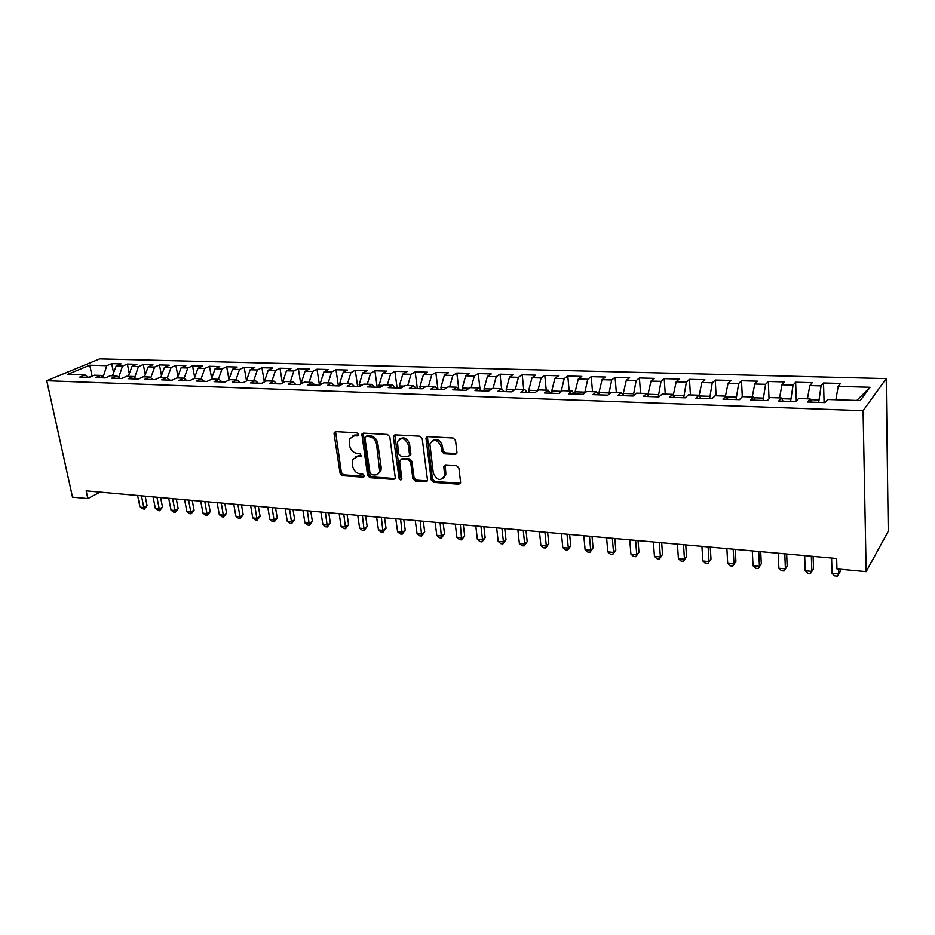 <?xml version="1.0" encoding="UTF-8"?>
<svg xmlns="http://www.w3.org/2000/svg" width="935" height="935" viewBox="0 0 935 935"><rect width="100%" height="100%" fill="white"/><g stroke="black" fill="none" stroke-linecap="round" stroke-linejoin="round"><path stroke-width="1.4" d="M358.397 434.413L356.761 432.765L335.7 431.619L334.227 432.496L334.075 433.735L340.095 473.332L342.374 475.646L363.259 477.177L364.428 475.74L362.815 474.103L360.092 473.905C356.188 473.203 353.734 470.714 352.729 466.425L352.577 459.611L357.521 456.479L361.366 455.941L359.811 453.545L357.065 453.37C353.161 452.704 350.695 450.202 349.667 445.866L349.573 438.807L354.482 435.757L357.228 435.909L358.397 434.413M455.111 454.41L456.993 452.832L455.567 440.455L453.113 438.001L427.751 436.622L425.963 438.001L431.245 479.935L433.641 482.343L458.758 484.19L460.628 482.624L458.921 468.061L456.479 465.618L445.633 464.905L443.786 466.378L444.628 475.716C440.759 481.432 436.984 480.59 433.291 473.168L429.89 443.985C433.887 438.445 437.673 439.368 441.226 446.743L441.799 451.301L444.23 453.744L455.111 454.41L456.759 453.533M866.149 571.647L863.075 410.687L886.228 378.605L888.25 531.267L866.149 571.647L836.942 568.901L836.661 558.499L86.149 490.852L87.832 498.589L100.068 492.114M87.832 498.589L72.509 497.151L46.75 380.732L863.075 410.687M389.801 436.82L387.429 434.436L363.434 433.127L361.868 434.144L367.572 475.319L369.874 477.668L393.67 479.41L395.341 478.217L389.801 436.82M395.154 434.857L419.815 436.189L422.223 438.608L427.54 480.403L425.764 481.77L415.245 480.999L412.873 478.603L410.675 462.147L408.291 459.751L401.36 459.307L399.607 461.423L401.898 479.071C400.881 480.368 399.935 480.099 399.058 478.264L393.401 437.019L395.154 434.857M886.228 378.605L99.671 358.876L46.75 380.732M113.567 372.831L111.686 363.61L106.765 365.678L89.76 365.199L67.787 374.316L84.933 374.888L79.779 377.062L89.269 377.378L94.412 375.204L100.781 375.414L95.65 377.6L105.293 377.927L110.4 375.73L116.863 375.94L111.779 378.149L121.573 378.488L126.646 376.267L133.214 376.489L128.153 378.71L138.111 379.061L143.149 376.817L149.822 377.039L144.808 379.283L154.918 379.633L159.92 377.366L166.699 377.588L161.72 379.867L171.993 380.218L176.949 377.939L183.844 378.161L178.901 380.451L189.349 380.814L194.27 378.511L201.27 378.733L196.373 381.059L206.997 381.422L211.871 379.096L218.989 379.329L214.138 381.667L224.938 382.029L229.765 379.68L236.999 379.926L232.196 382.286L243.17 382.66L247.95 380.288L255.313 380.533L250.557 382.918L261.718 383.292L266.452 380.896L273.943 381.141L269.222 383.549L280.582 383.946L285.269 381.527L292.877 381.772L288.214 384.203L299.773 384.601L304.401 382.158L312.138 382.415L307.533 384.869L319.291 385.267L323.861 382.801L331.738 383.058L327.192 385.536L339.16 385.945L343.671 383.455L351.689 383.724L347.201 386.225L359.367 386.646L363.82 384.121L371.978 384.39L367.56 386.926L379.949 387.347L384.332 384.799L392.642 385.08L388.282 387.639L400.893 388.072L405.206 385.5L413.667 385.781L409.378 388.352L422.223 388.796L426.465 386.202L435.079 386.482L430.86 389.089L443.938 389.544L448.11 386.915L456.876 387.207L452.739 389.848L466.051 390.304L470.141 387.651L479.082 387.943L475.015 390.608L488.584 391.075L492.593 388.387L501.698 388.691L497.724 391.391L511.55 391.858L515.466 389.147L524.734 389.451L520.853 392.174L534.937 392.665L538.77 389.918L548.214 390.234L544.415 392.992L558.779 393.483L562.519 390.701L572.15 391.029L568.445 393.81L583.089 394.313L586.724 391.508L596.542 391.835L592.942 394.652L607.867 395.166L611.408 392.326L621.413 392.653L617.918 395.505L633.135 396.031L636.571 393.156L646.775 393.495L643.385 396.382L658.918 396.908L662.225 394.009L672.639 394.36L669.366 397.27L685.215 397.819L688.405 394.874L699.029 395.225L695.874 398.181L712.038 398.731L715.111 395.762L725.957 396.124L722.93 399.105L739.421 399.677L742.367 396.662L753.435 397.036L750.536 400.051L767.378 400.636L770.195 397.585L781.485 397.959L778.726 401.022L795.919 401.606L798.595 398.532L810.119 398.906L807.513 402.003L825.067 402.611L827.592 399.49L860.2 400.566L870.064 387.277L856.776 400.46M111.686 363.61L121.071 363.867L116.162 365.947L122.473 366.123L118.733 377.389M129.299 373.696L127.37 364.031L122.473 366.123M127.37 364.031L136.884 364.288L132.022 366.391L138.427 366.578L134.628 377.6M145.276 374.584L143.277 364.463L138.427 366.578M143.277 364.463L152.954 364.732L148.116 366.847L154.626 367.034L150.78 377.798M161.486 375.508L159.441 364.907L154.626 367.034M159.441 364.907L169.27 365.176L164.466 367.315L171.082 367.502L167.26 378.056M177.954 376.478L175.862 365.351L171.082 367.502M175.862 365.351L185.831 365.62L181.074 367.782L187.795 367.969L184.09 378.359M194.69 377.471L192.54 365.807L187.795 367.969M192.54 365.807L202.661 366.088L197.94 368.261L204.765 368.448L201.154 378.733M211.684 378.511L209.475 366.275L204.765 368.448M209.475 366.275L219.76 366.555L215.085 368.741L222.016 368.939L218.416 379.306M228.946 379.587L226.679 366.742L222.016 368.939M226.679 366.742L237.139 367.023L232.499 369.243L239.547 369.442L235.971 379.891M246.478 380.709L244.164 367.21L239.547 369.442M244.164 367.21L254.787 367.502L250.194 369.734L257.359 369.944L253.806 380.475M264.325 381.983L261.929 367.7L257.359 369.944M261.929 367.7L272.728 367.993L268.181 370.248L275.463 370.459L271.945 381.083M282.405 382.999L279.986 368.191L275.463 370.459M279.986 368.191L290.96 368.483L286.472 370.763L293.87 370.973L290.376 381.69M300.778 384.063L298.347 368.694L293.87 370.973M298.347 368.694L309.508 368.998L305.055 371.288L312.582 371.499L309.111 382.31M319.466 385.173L317 369.196L312.582 371.499M317 369.196L328.349 369.5L323.954 371.826L331.609 372.036L328.173 382.941M338.4 385.921L335.981 369.711L331.609 372.036M335.981 369.711L347.516 370.026L343.18 372.375L350.952 372.586L347.551 383.584M357.637 386.587L355.277 370.237L350.952 372.586M355.277 370.237L367.011 370.552L362.722 372.925L370.634 373.147L367.268 384.238M377.191 387.254L374.9 370.774L370.634 373.147M374.9 370.774L386.833 371.101L382.614 373.486L390.666 373.708L387.324 384.904M397.094 387.932L394.85 371.312L390.666 373.708M394.85 371.312L406.994 371.651L402.845 374.058L411.038 374.292L407.73 385.582M417.337 388.633L415.163 371.873L411.038 374.292M415.163 371.873L427.517 372.2L423.426 374.643L431.76 374.877L428.499 386.272M437.931 389.334L435.815 372.434L431.76 374.877M435.815 372.434L448.391 372.773L444.37 375.239L452.856 375.473L449.63 386.961M458.804 389.416L456.841 373.007L452.856 375.473M456.841 373.007L469.639 373.357L465.7 375.835L474.325 376.08L471.147 387.674M480.006 389.042L478.241 373.591L474.325 376.08M478.241 373.591L491.272 373.942L487.404 376.454L496.193 376.7L493.049 388.411M501.604 388.691L500.026 374.175L496.193 376.7M500.026 374.175L513.292 374.538L509.505 377.074L518.457 377.331L515.337 389.24M523.717 389.427L522.209 374.783L518.457 377.331M522.209 374.783L535.708 375.145L532.003 377.717L541.12 377.974L537.917 390.538M546.239 390.164L544.789 375.402L541.12 377.974M544.789 375.402L558.546 375.776L554.923 378.359L564.214 378.628L561.082 391.765M569.17 390.923L567.79 376.022L564.214 378.628M567.79 376.022L581.804 376.408L578.274 379.026L587.729 379.294L584.702 393.062M592.521 391.707L591.224 376.665L587.729 379.294M591.224 376.665L605.494 377.05L602.058 379.692L611.7 379.972L608.767 394.441M616.317 392.49L615.09 377.308L611.7 379.972M615.09 377.308L629.629 377.705L626.298 380.381L636.127 380.662L633.299 395.902M640.557 393.296L639.411 377.974L636.127 380.662M639.411 377.974L654.231 378.383L651.005 381.083L661.022 381.363L658.252 396.896M665.264 394.114L664.201 378.652L661.022 381.363M664.201 378.652L679.313 379.061L676.192 381.796L686.395 382.088L683.684 397.761M690.439 394.944L689.469 379.341L686.395 382.088M689.469 379.341L704.873 379.75L701.858 382.52L712.271 382.812L709.618 398.649M716.116 395.797L715.24 380.042L712.271 382.812M715.24 380.042L730.936 380.463L728.049 383.257L738.662 383.56L736.067 399.561M742.296 396.744L741.513 380.755L738.662 383.56M741.513 380.755L757.525 381.188L754.755 384.016L765.59 384.32L763.053 400.484M769.038 398.836L768.301 381.48L765.59 384.32M768.301 381.48L784.64 381.924L781.999 384.788L793.055 385.103L790.589 401.431M796.316 401.162L795.638 382.228L793.055 385.103M795.638 382.228L812.305 382.684L809.803 385.571L821.082 385.898L818.686 402.389M824.086 402.576L823.525 382.988L821.082 385.898M823.525 382.988L840.53 383.443L838.169 386.377L870.064 387.277M810.119 398.906L811.533 402.143M838.169 386.377L835.878 399.759M781.485 397.959L782.992 401.162M818.604 399.946L810.458 399.677M809.803 385.571L807.431 398.824M753.435 397.036L755.048 400.203M790.496 399.011L781.835 398.719M781.999 384.788L779.545 397.901M725.957 396.124L727.664 399.268M762.948 398.088L753.809 397.784M754.755 384.016L752.231 396.989M699.029 395.225L700.829 398.345M735.95 397.188L726.355 396.872M728.049 383.257L725.455 396.101M672.639 394.36L674.521 397.445M709.49 396.3L699.45 395.973M701.858 382.52L699.158 395.447M646.775 393.495L648.738 396.569M683.543 395.435L673.329 395.482M676.192 381.796L673.305 395.096M621.413 392.653L623.458 395.692L623.283 393.425L633.135 393.752M658.088 394.593L648.048 394.254L648.154 395.657M651.005 381.083L648.048 394.254M596.542 391.835L598.657 394.85M626.298 380.381L623.283 393.425M572.15 391.029L574.335 394.009M608.65 392.934L598.984 392.618L599.171 394.862M602.058 379.692L598.984 392.618M548.214 390.234L550.47 393.191M584.62 392.139L575.142 391.812L575.341 394.044M578.274 379.026L575.142 391.812M524.734 389.451L527.059 392.396M561.047 391.344L551.732 391.04L551.954 393.249M554.923 378.359L551.732 391.04M501.698 388.691L504.082 391.601M537.859 390.573L528.766 390.269L528.988 392.455M532.003 377.717L528.766 390.269M479.082 387.943L481.525 390.83M514.53 389.79L506.209 389.509L506.443 391.683M509.505 377.074L506.209 389.509M456.876 387.207L459.377 390.07M491.646 389.03L484.061 388.773L484.307 390.923M487.404 376.454L484.061 388.773M435.079 386.482L437.627 389.322M469.171 388.282L462.311 388.048L462.568 390.175M465.7 375.835L462.311 388.048M413.667 385.781L416.274 388.598M447.117 387.546L440.946 387.335L441.215 389.451M444.37 375.239L440.946 387.335M392.642 385.08L395.295 387.873M425.46 386.821L419.955 386.634L420.236 388.726M426.465 437.089L426.629 438.351M423.426 374.643L419.955 386.634M371.978 384.39L374.69 387.172M404.189 386.108L399.339 385.945L399.619 388.025M402.845 374.058L399.339 385.945M351.689 383.724L354.447 386.471M393.951 435.266L394.126 436.551M383.292 385.407L379.072 385.267L379.353 387.324M382.614 373.486L379.072 385.267M331.738 383.058L334.543 385.793M362.768 384.717L359.145 384.601L359.437 386.611M362.722 372.925L359.145 384.601M312.138 382.415L314.99 385.126M342.596 384.051L339.569 383.946L339.814 385.594M343.18 372.375L339.569 383.946M292.877 381.772L295.764 384.46M322.774 383.385L320.308 383.303L320.518 384.612M323.954 371.826L320.308 383.303M273.943 381.141L276.853 383.817M303.302 382.731L301.386 382.672L301.537 383.666M305.055 371.288L301.386 382.672M255.313 380.533L258.27 383.175M284.147 382.099L282.767 382.053L282.873 382.754M286.472 370.763L282.767 382.053M236.999 379.926L239.991 382.555M265.33 381.468L264.523 381.877M268.181 370.248L264.453 381.433M218.989 379.329L222.016 381.936M250.194 369.734L246.443 380.837M201.27 378.733L204.333 381.328M232.499 369.243L228.736 380.183M183.844 378.161L186.93 380.732M215.085 368.741L211.392 379.318M166.699 377.588L169.819 380.148M197.94 368.261L194.316 378.511M149.822 377.039L152.966 379.563M181.074 367.782L177.428 377.95M133.214 376.489L136.393 379.002M164.466 367.315L160.808 377.401M116.863 375.94L120.066 378.441M148.116 366.847L144.434 376.852M100.781 375.414L103.995 377.892M132.022 366.391L128.317 376.326M84.933 374.888L88.182 377.343M118.558 376.56L117.623 376.536M116.162 365.947L112.457 375.8M92.074 376.186L88.135 377.308M106.765 365.678L103.072 377.167M102.838 376.045L101.541 375.999M93.184 375.718L91.969 375.671L89.76 365.199M354.377 435.067L354.482 435.757L352.203 436.131M379.61 471.789L379.727 472.678M355.148 456.864L358.783 455.672L361.389 455.836M335.572 431.619L341.357 472.514L343.636 474.828L364.405 476.336M355.744 434.974L358.35 435.114M363.236 433.127L368.799 474.489L371.113 476.827L395.213 478.556M366.111 436.4L364.93 437.896L370.015 473.098L371.627 474.735L374.538 474.945C377.109 475.015 378.85 473.846 379.739 471.415L376.536 444.148C375.519 439.754 373.018 437.218 369.033 436.563L366.111 436.4L367.361 435.617L366.263 436.306M378.359 473.659L380.966 470.574L381.188 467.477L379.961 468.306M367.361 435.617L370.283 435.78C374.269 436.435 376.77 438.959 377.775 443.342L381.188 467.477M401.022 459.319L402.576 458.477L409.495 458.921L411.879 461.317L414.065 477.75L416.437 480.134L427.377 480.894M394.862 434.857L400.274 477.411L401.898 479.082M408.373 444.943C405.124 437.896 401.477 436.832 397.433 441.741L398.555 453.755L400.928 456.14L407.87 456.584L409.6 455.31L408.373 444.943L409.577 444.125C407.578 438.386 404.352 436.633 399.911 438.866M409.425 455.742L410.804 454.492L410.851 453.627L409.635 454.445M409.577 444.125L410.851 453.627M432.438 440.642C437.042 438.281 440.362 440.034 442.407 445.913L442.98 450.471L445.411 452.902L456.28 453.568M443.377 478.311L445.785 474.851L445.808 473.11L444.651 473.963M445.165 464.929L445.808 473.11M427.377 436.645L432.414 479.071L434.81 481.478L460.441 483.278M137.62 495.492L140.005 507.156L143.838 507.518L147.076 505.683L145.147 496.169M147.076 505.683L144.154 509.271L141.454 495.842M144.154 509.271L140.005 507.156M153.048 496.882L155.409 508.628L159.289 508.991L162.515 507.144L160.61 497.572M162.515 507.144L159.581 510.755L156.94 497.233M159.581 510.755L155.409 508.628M168.709 498.297L171.035 510.113L174.974 510.498L178.176 508.628L176.294 498.986M178.176 508.628L175.231 512.275L172.659 498.659M175.231 512.275L173.653 512.123L171.035 510.113M184.604 499.734L186.895 511.632L190.904 512.018L194.071 510.136L192.213 500.412M194.071 510.136L191.126 513.806L188.613 500.096M191.126 513.806L189.524 513.654L186.895 511.632M200.733 501.183L203 513.175L207.056 513.56L210.211 511.655L208.376 501.873M210.211 511.655L207.254 515.36L204.812 501.557M207.254 515.36L205.63 515.197L203 513.175M217.119 502.656L219.339 514.741L223.465 515.127L226.586 513.21L224.786 503.357M226.586 513.21L223.629 516.938L221.244 503.03M223.629 516.938L221.981 516.774L219.339 514.741M233.75 504.164L235.936 516.319L240.131 516.728L243.217 514.776L241.452 504.853M243.217 514.776L240.248 518.539L237.946 504.538M240.248 518.539L238.577 518.376L235.936 516.319M250.638 505.683L252.789 517.932L257.043 518.341L260.117 516.377L258.376 506.384M260.117 516.377L257.137 520.164L254.893 506.069M257.137 520.164L255.43 520L252.789 517.932M267.784 507.226L269.911 519.568L274.224 519.989L277.263 518.002L275.556 507.927M277.263 518.002L274.282 521.823L272.12 507.623M274.282 521.823L272.552 521.66L269.911 519.568M285.21 508.804L287.29 521.239L291.685 521.648L294.677 519.65L293.006 509.505M294.677 519.65L291.697 523.506L289.605 509.189M291.697 523.506L289.944 523.331L287.29 521.239M302.905 510.393L304.95 522.922L309.403 523.343L312.372 521.321L310.736 511.094M312.372 521.321L309.38 525.213L307.37 510.791M309.38 525.213L307.603 525.038L304.95 522.922M320.892 512.018L322.891 524.64L327.414 525.073L330.359 523.016L328.746 512.719M330.359 523.016L327.355 526.943L325.427 512.427M327.355 526.943L325.544 526.767L322.891 524.64M339.16 513.666L341.111 526.382L345.716 526.814L348.615 524.745L347.037 514.367M348.615 524.745L345.611 528.696L343.776 514.075M345.611 528.696L343.776 528.52L341.111 526.382M357.731 515.337L359.636 528.146L364.311 528.602L367.175 526.499L365.643 516.05M367.175 526.499L364.159 530.496L362.418 515.758M364.159 530.496L362.301 530.309L359.636 528.146M376.595 517.032L378.465 529.946L383.221 530.402L386.038 528.287L384.542 517.756M386.038 528.287L383.023 532.307L381.363 517.464M383.023 532.307L381.118 532.12L378.465 529.946M395.785 518.761L397.597 531.781L402.424 532.237L405.217 530.098L403.756 519.486M405.217 530.098L402.19 534.154L400.624 519.206M402.19 534.154L400.262 533.967L397.597 531.781M415.28 520.526L417.045 533.64L421.966 534.107L424.7 531.945L423.286 521.239M424.7 531.945L421.673 536.035L420.212 520.97M421.673 536.035L419.71 535.848L417.045 533.64M435.114 522.314L436.82 535.533L441.823 536.012L444.522 533.815L443.143 523.027M444.522 533.815L441.484 537.941L440.116 522.758M441.484 537.941L439.485 537.754L436.82 535.533M455.275 524.126L456.934 537.45L462.019 537.941L464.672 535.72L463.339 524.851M464.672 535.72L461.633 539.892L460.371 524.582M461.633 539.892L459.599 539.694L456.934 537.45M475.786 525.973L477.388 539.413L482.553 539.904L485.16 537.66L483.874 526.709M485.16 537.66L482.109 541.868L482.553 539.904L480.964 526.44M482.109 541.868L480.052 541.669L477.388 539.413M496.649 527.854L498.191 541.4L503.451 541.903L505.999 539.635L504.76 528.591M505.999 539.635L502.948 543.878L503.451 541.903L501.92 528.333M502.948 543.878L500.856 543.667L498.191 541.4M517.873 529.771L519.357 543.422L524.699 543.936L527.2 541.645L526.019 530.507M527.2 541.645L524.149 545.923L524.699 543.936L523.238 530.25M524.149 545.923L522.01 545.713L519.357 543.422M539.472 531.711L540.886 545.479L546.332 546.005L548.775 543.679L547.641 532.447M548.775 543.679L545.724 548.003L546.332 546.005L544.93 532.202M545.724 548.003L543.551 547.793L540.886 545.479M561.444 533.698L562.8 547.571L568.34 548.109L570.724 545.76L569.649 534.434M570.724 545.76L567.674 550.119L568.34 548.109L567.007 534.201M567.674 550.119L565.453 549.897L562.8 547.571M583.814 535.708L585.1 549.71L590.733 550.247L593.07 547.875L592.042 536.456M593.07 547.875L590.008 552.269L590.733 550.247L589.471 536.222M590.008 552.269L587.753 552.047L585.1 549.71M606.593 537.765L607.797 551.872L613.535 552.421L615.803 550.025L614.844 538.513M615.803 550.025L612.741 554.467L613.535 552.421L612.343 538.279M612.741 554.467L610.45 554.245L607.797 551.872M629.769 539.857L630.915 554.093L636.758 554.642L638.956 552.211L638.056 540.605M638.956 552.211L635.894 556.699L636.758 554.642L635.636 540.383M635.894 556.699L633.568 556.465L630.915 554.093M653.39 541.984L654.442 556.337L660.39 556.909L662.529 554.443L661.688 542.732M662.529 554.443L659.467 558.966L660.39 556.909L659.35 542.522M659.467 558.966L657.095 558.733L654.442 556.337M677.431 544.147L678.413 558.627L684.478 559.212L686.535 556.711L685.764 544.895M686.535 556.711L683.473 561.28L684.478 559.212L683.508 544.696M683.473 561.28L681.054 561.047L678.413 558.627M701.928 546.356L702.828 560.965L708.999 561.549L710.997 559.025L710.284 547.115M710.997 559.025L707.924 563.641L708.999 561.549L708.122 546.917M707.924 563.641L705.457 563.408L702.828 560.965M726.881 548.611L727.699 563.337L733.987 563.945L735.903 561.386L735.272 549.359M735.903 561.386L732.841 566.037L733.987 563.945L733.192 549.172M732.841 566.037L730.328 565.804L727.699 563.337M752.313 550.902L753.037 565.768L759.442 566.376L761.289 563.782L760.728 551.662M761.289 563.782L758.227 568.492L759.442 566.376L758.753 551.475M758.227 568.492L755.667 568.246L753.037 565.768M778.236 553.24L778.867 568.235L785.4 568.854L787.153 566.224L786.674 553.999M787.153 566.224L784.091 570.981L785.4 568.854L784.792 553.824M784.091 570.981L781.485 570.736L778.867 568.235M804.661 555.612L805.187 570.747L811.849 571.39L813.52 568.725L813.111 556.383M805.187 570.747L807.793 573.272L810.458 573.529L811.849 571.39L811.346 556.22M831.601 558.043L832.021 573.319L838.824 573.961L840.401 571.262L840.343 569.216M832.021 573.319L834.628 575.855L837.339 576.124L838.824 573.961L838.695 569.064M361.354 455.941L360.255 456.654M358.783 455.672L357.521 456.479M364.381 476.429L363.259 477.177M343.636 474.828L342.374 475.646M341.357 472.514L340.095 473.332M335.361 432.963L334.075 433.735M358.304 435.242L357.228 435.909M394.874 478.568L393.67 479.41M371.113 476.827L369.874 477.668M368.799 474.489L367.572 475.319M363.014 434.483L361.751 435.266M377.775 443.342L376.536 444.148M370.283 435.78L369.033 436.563M426.944 480.906L425.764 481.77M416.437 480.134L415.245 480.999M414.065 477.75L412.873 478.603M411.879 461.317L410.675 462.147M409.495 458.921L408.291 459.751M402.576 458.477L401.36 459.307M400.274 477.411L399.058 478.264M394.628 436.224L393.401 437.019M445.411 452.902L444.23 453.744M442.98 450.471L441.799 451.301M442.407 445.913L441.226 446.743M444.943 466.203L443.774 467.044M459.903 483.313L458.758 484.19M434.81 481.478L433.641 482.343M432.414 479.071L431.245 479.935M427.131 438.012L425.928 438.819M335.513 431.736L334.227 432.496M363.119 433.361L361.868 434.144M380.966 470.574L379.739 471.415M410.804 454.492L409.6 455.31M394.699 435.242L393.471 436.037M445.785 474.851L444.628 475.716M444.955 465.525L443.786 466.378M427.166 437.194L425.963 438.001"/></g></svg>
